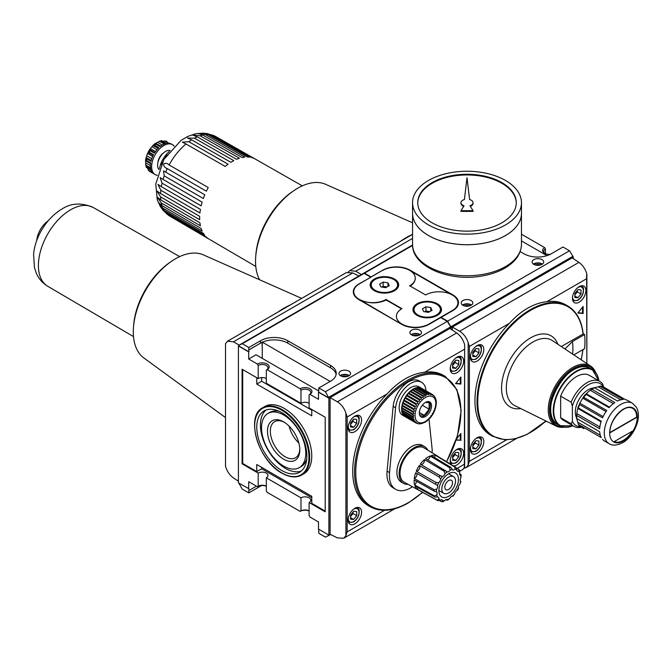 <?xml version="1.0" encoding="UTF-8"?>
<svg xmlns="http://www.w3.org/2000/svg" width="672" height="672" viewBox="0 0 672 672"><rect width="100%" height="100%" fill="white"/><g stroke="black" fill="none" stroke-linecap="round" stroke-linejoin="round"><path stroke-width="1.01" d="M560.641 396.136L571.158 402.2L572.376 406.039L572.376 421.394L571.158 423.814L560.641 417.74L560.641 396.136A25.931 14.969 -60 0 1 589.378 375.379L599.886 381.444A25.931 14.969 -60 0 1 602.692 383.998L603.918 387.828M259.585 279.762A59.632 34.432 -60 0 1 255.73 256.486L255.881 254.503A56.818 32.802 -60 0 1 292.018 191.915L293.656 190.789A59.632 34.432 -60 0 1 325.618 184.313L412.549 222.785M255.73 256.486A59.632 34.432 -60 0 1 293.656 190.789M400.344 241.424A76.264 44.033 -60 0 1 412.549 234.368L349.751 270.64L355.698 271.228L361.41 274.529M348.34 271.958L349.751 270.64M586.606 275.083L586.883 274.084C585.354 268.985 582.708 265.087 578.928 262.374L572.132 257.888L452.34 327.046L459.631 331.254C463.68 333.808 466.519 337.596 468.149 342.628L468.149 465.133L469.392 461.32L506.579 439.849M468.149 465.133L466.007 467.662L464.041 468.283M586.606 275.033L586.858 363.577L586.883 274.084M546.882 301.678C533.61 303.223 521.102 310.439 509.368 323.333A75.197 43.42 -60 0 0 490.526 435.086L492.601 436.279A75.197 43.42 -60 0 1 492.601 349.448A75.197 43.42 -60 0 1 567.806 306.029L565.723 304.836A75.197 43.42 -60 0 0 546.882 301.678L586.858 278.594M469.392 461.32L469.392 346.416L468.149 342.628M583.162 333.682L584.615 334.522A75.197 43.42 -60 0 1 584.615 348.634L573.804 354.875M564.018 427.165A34.616 19.984 -60 0 1 556.088 426.048A34.616 19.984 -60 0 1 555.433 385.728A34.616 19.984 -60 0 1 590.688 366.131A34.616 19.984 -60 0 1 595.619 372.439M623.347 409.265A19.018 10.979 -60 0 1 632.738 408.4A19.018 10.979 -60 0 1 636.678 417.102L609.882 432.566M637.165 417.102L609.781 432.911A19.362 11.18 -60 0 1 623.473 409.198A19.362 11.18 -60 0 1 637.165 417.102L636.678 417.102M613.889 441.832L633.058 430.769A19.362 11.18 -60 0 1 613.889 441.832M613.343 403.603L590.26 390.281L591.914 389.298L614.838 402.528A23.335 13.474 120 0 0 609.042 407.669L586.118 394.43L586.32 393.775L586.118 394.43A23.335 13.474 -60 0 0 583.867 397.236L582.775 398.177A22.126 12.776 120 0 0 579.894 403.175L577.886 407.602M576.794 418.328L576.769 418.538A23.335 13.474 -60 0 1 576.769 415.531L576.391 414.952L576.391 418.051M601.028 421.823L577.853 408.442L578.323 407.946L601.238 421.176A23.335 13.474 120 0 0 599.684 428.761L576.769 415.531L576.794 413.608A22.126 12.776 120 0 1 577.853 408.442L578.323 407.946A23.335 13.474 -60 0 1 579.625 404.586L602.54 417.816A23.335 13.474 120 0 1 606.782 410.474L583.271 397.135L585.614 394.229M577.853 408.442L578.323 407.946M590.26 390.281A22.126 12.776 120 0 0 586.32 393.775L609.496 407.156M593.914 387.71L591.226 389.264L591.914 389.298A23.335 13.474 -60 0 1 594.518 387.794L594.35 387.92M620.735 399.815L598.29 386.862A22.126 12.776 120 0 0 594.577 387.82M598.29 386.862L600.314 386.24A23.335 13.474 -60 0 1 602.574 386.442L599.886 386.123L623.238 399.47A23.335 13.474 120 0 0 617.442 401.024L594.518 387.794M579.415 426.023L579.625 426.191A23.335 13.474 -60 0 1 578.323 424.334L579.415 426.023M576.769 418.538L599.684 431.777A23.335 13.474 120 0 0 601.238 437.564L578.323 424.334L577.853 422.268A22.126 12.776 120 0 1 576.82 418.572M579.625 426.191L583.867 428.635M602.54 439.421A23.335 13.474 120 0 0 604.472 440.983L609.118 443.663A23.335 13.474 -60 0 1 609.118 416.716A23.335 13.474 -60 0 1 632.453 403.242L627.808 400.562A23.335 13.474 120 0 0 625.489 399.672L602.574 386.442M632.192 431.264A19.018 10.979 -60 0 1 614.267 441.613M572.62 354.094A58.136 33.566 120 0 0 572.443 341.544L564.925 348.961M584.615 334.522L572.443 341.544M545.807 420.958A74.684 43.117 -60 0 1 479.203 415.153A74.684 43.117 -60 0 1 521.388 316.63A74.684 43.117 -60 0 1 583.027 334.026L561.322 346.559M573.359 258.695L572.93 256.788M328.877 398.185L318.486 392.188L318.486 399.319L309.926 394.372A6.913 3.99 0 0 0 309.926 388.727A6.913 3.99 0 0 0 300.149 388.727L267.145 369.676L266.322 370.154A5.746 3.318 0 0 0 268.002 367.802A5.746 3.318 0 0 0 264.457 364.745A5.746 3.318 0 0 0 258.191 365.459L258.191 378.554L242.088 369.247L242.088 463.823L258.191 473.122A5.746 3.318 180 0 1 264.457 472.399A5.746 3.318 180 0 1 268.002 475.465A5.746 3.318 180 0 1 266.322 477.809L300.98 497.826A5.746 3.318 180 0 1 307.238 497.104A5.746 3.318 180 0 1 310.783 500.17A5.746 3.318 180 0 1 309.103 502.513L309.103 515.6L309.926 517.037L318.486 521.976L318.486 529.099L328.877 535.105L328.877 398.185L451.114 327.608L451.114 329.263L451.114 327.608L573.359 257.04M452.34 327.046L452.34 330.078M477.095 453.272A9.509 5.494 -60 0 1 472.34 453.743A9.509 5.494 -60 0 1 472.34 442.764A9.509 5.494 -60 0 1 481.849 437.27A9.509 5.494 -60 0 1 483.302 444.889A9.509 5.494 -60 0 1 477.095 453.272M477.095 361.099A9.509 5.494 -60 0 1 472.34 361.57A9.509 5.494 -60 0 1 472.34 350.591A9.509 5.494 -60 0 1 481.849 345.106A9.509 5.494 -60 0 1 483.302 352.724A9.509 5.494 -60 0 1 477.095 361.099M451.055 326.659L572.93 256.301L572.93 257.006L451.055 327.365L447.636 321.157L441.092 317.377L452.827 310.607A19.278 11.13 180 0 0 458.472 302.736A19.278 11.13 180 0 0 452.827 294.865L410.046 270.161A19.278 11.13 180 0 0 382.788 270.161L371.053 276.94L364.51 273.168L361.091 274.764M361.091 274.714L412.566 244.994M542.002 259.61A5.788 3.343 180 0 1 543.698 261.979A5.788 3.343 180 0 1 537.902 265.322A5.788 3.343 180 0 1 532.115 261.979A5.788 3.343 180 0 1 535.693 258.888A5.788 3.343 180 0 1 542.002 259.61M471.106 300.544A5.788 3.343 180 0 1 472.802 302.912A5.788 3.343 180 0 1 467.006 306.256A5.788 3.343 180 0 1 461.219 302.912A5.788 3.343 180 0 1 464.789 299.821A5.788 3.343 180 0 1 471.106 300.544M447.636 321.157L569.503 250.79L562.968 247.019L551.233 253.789A19.278 11.13 180 0 1 523.967 253.789L520.153 251.588M364.51 273.168L412.583 245.414M572.93 256.301L569.503 250.79M576.349 417.262A18.152 10.483 -60 0 1 579.071 399.37A18.152 10.483 -60 0 1 593.2 388.072M572.376 406.039A24.2 13.969 -60 0 1 587.605 385.174A24.2 13.969 -60 0 1 603.464 386.954M580.516 426.703A24.2 13.969 -60 0 1 572.376 421.394M571.158 402.2A25.931 14.969 -60 0 1 599.886 381.444M581.482 427.266A25.931 14.969 -60 0 1 573.955 426.359L563.447 420.294A25.931 14.969 -60 0 1 560.641 417.74M573.955 426.359A25.931 14.969 -60 0 1 571.158 423.814M550.679 409.298A32.071 18.514 -60 0 1 573.476 369.818M562.514 426.846A33.709 19.463 -60 0 1 556.5 386.341A33.709 19.463 -60 0 1 594.586 371.297M579.163 302.173A9.509 5.494 -60 0 1 574.409 302.644A9.509 5.494 -60 0 1 574.409 291.665A9.509 5.494 -60 0 1 583.918 286.171A9.509 5.494 -60 0 1 585.371 293.79A9.509 5.494 -60 0 1 579.163 302.173M580.994 293.975L577.937 297.78L574.879 297.503L574.879 293.429L577.937 289.624L580.994 289.901L580.994 293.975L577.332 291.858L577.332 290.388M577.937 297.78L574.879 296.016M574.879 294.899L577.332 291.858M478.926 352.901L475.868 356.706L472.811 356.429L472.811 352.355L475.868 348.558L478.926 348.827L478.926 352.901L475.255 350.784L475.255 349.314M475.868 356.706L472.811 354.942M472.811 353.825L475.255 350.784M478.926 445.074L475.868 448.879L472.811 448.602L472.811 444.528L475.868 440.731L478.926 441L478.926 445.074L475.255 442.957L475.255 441.487M475.868 448.879L472.811 447.115M472.811 445.998L475.255 442.957M583.136 313.496L583.136 306.44L577.844 313.026L583.136 313.496L582.523 313.144L582.523 307.205M578.063 312.749L582.523 313.144M521.464 240.92L546.966 255.646M458.363 303.937A19.278 11.13 0 0 0 457.892 302.425M441.092 317.377L441.092 317.806M462.529 305.029A5.788 3.343 180 0 1 471.106 304.777A5.788 3.343 180 0 1 471.492 305.029M462.941 305.29A5.183 2.99 180 0 1 470.677 305.029A5.183 2.99 180 0 1 471.08 305.29M469.51 305.928A4.25 2.453 0 0 0 464.503 305.928M533.425 264.096A5.788 3.343 180 0 1 542.002 263.852A5.788 3.343 180 0 1 542.388 264.096M533.837 264.356A5.183 2.99 180 0 1 541.573 264.096A5.183 2.99 180 0 1 541.976 264.356M540.406 264.995A4.25 2.453 0 0 0 535.408 264.995M550.124 254.377A6.913 3.99 180 0 1 544.631 253.226A6.913 3.99 180 0 1 544.631 247.582L545.454 249.01A5.746 3.318 0 0 0 543.774 251.362A5.746 3.318 0 0 0 545.084 253.462M545.454 249.01L545.454 253.638M544.631 247.582L521.464 234.209M451.114 327.608L450.685 327.365L451.114 327.608M417.74 203.045A49.266 28.442 180 0 1 448.434 177.055A49.266 28.442 180 0 1 501.841 183.288A49.266 28.442 180 0 1 516.272 203.045M473.054 202.692A6.048 3.494 0 0 0 469.602 199.542L467.006 177.744L464.411 199.542A6.048 3.494 0 0 0 460.958 202.692A6.048 3.494 0 0 0 464.066 205.75L460.958 210.68L473.054 210.68L469.946 205.75A6.048 3.494 0 0 0 473.054 202.692L473.054 203.398A6.048 3.494 180 0 1 470.316 206.329M460.958 210.68L460.958 211.386L473.054 211.386L473.054 210.68M460.958 202.692L460.958 203.398A6.048 3.494 0 0 0 463.697 206.329M412.549 213.284A54.457 31.441 180 0 0 467.006 244.717A54.457 31.441 180 0 0 521.464 213.284A54.457 31.441 180 0 1 521.464 213.31A54.457 31.441 180 0 1 467.006 244.751A54.457 31.441 180 0 1 412.549 213.31A54.457 31.441 180 0 1 412.549 213.293L412.549 202.692A54.457 31.441 180 0 1 446.166 173.645A54.457 31.441 180 0 1 505.512 180.466A54.457 31.441 180 0 1 521.464 202.692A54.457 31.441 180 0 1 467.006 234.133A54.457 31.441 180 0 1 412.549 202.692M505.504 235.519A54.424 31.416 180 0 1 428.518 235.519M501.841 182.582A49.266 28.442 180 0 1 516.272 202.692A49.266 28.442 180 0 1 467.006 231.143A49.266 28.442 180 0 1 417.74 202.692A49.266 28.442 180 0 1 448.157 176.417A49.266 28.442 180 0 1 501.841 182.582M160.6 196.921L156.929 190.915L160.6 193.578A45.956 26.527 -60 0 1 160.843 190.252L157.945 184.397L161.339 186.665A45.956 26.527 -60 0 1 162.061 183.154L160.121 177.61L163.052 179.441A45.956 26.527 -60 0 1 164.22 175.862L163.506 170.848L165.673 172.133A45.956 26.527 -60 0 1 167.261 168.588C164.783 167.773 163.59 166.236 163.682 163.976C165.346 162.834 167.16 163.162 169.126 164.951A45.956 26.527 -60 0 1 185.993 143.959L182.339 142.153L188.849 141.733A45.956 26.527 -60 0 1 191.612 139.86L187.471 138.012L194.51 138.188A45.956 26.527 -60 0 1 197.274 136.87L192.738 135.089L200.122 135.803A45.956 26.527 -60 0 1 202.801 135.089L197.946 133.459L205.523 134.66A45.956 26.527 -60 0 1 208.034 134.56L203.381 133.106L195.367 133.846L188.026 136.332L181.07 140.33L163.892 159.474L155.744 184.094L157.29 199.928L160.633 207.144L164.22 210.454A45.956 26.527 -60 0 1 163.052 208.228L158.214 202.264L162.061 205.657A45.956 26.527 -60 0 1 161.339 202.978L157.03 196.938L160.843 199.97A45.956 26.527 -60 0 1 160.6 196.921L199.676 219.702A46.217 26.687 120 0 1 199.676 216.342L160.6 193.578M204.431 133.232L210.546 134.786A45.956 26.527 -60 0 1 212.814 135.316L206.556 133.417M212.377 135.072L215.032 136.181A45.956 26.527 -60 0 1 215.956 136.668L302.316 185.858M168.462 215.284L170.008 216.258A45.956 26.527 -60 0 1 169.126 215.704L166.832 213.956M162.49 209.748L167.261 214.217A45.956 26.527 -60 0 1 165.673 212.512L161.272 207.992M152.057 172.124L148.151 169.865L149.713 171.444A17.287 9.979 -60 0 1 149.276 171.167L153.552 173.636A17.287 9.979 120 0 1 151.007 170.008L146.126 166.992M150.511 167.773L145.572 164.926L146.395 166.32L150.679 168.79A17.287 9.979 120 0 1 150.679 162.893L146.395 160.423L145.572 160.247L145.656 160.793A15.557 8.98 120 0 0 145.656 162.809L146.16 167.118M150.637 163.17L145.723 160.339M150.57 163.632L145.656 160.793M151.217 160.482L146.126 157.542L146.723 158.836A17.287 9.979 -60 0 0 146.395 160.423L145.572 160.247M152.695 156.458L147.563 153.502L148.151 152.326L149.276 152.258L153.552 154.728A17.287 9.979 120 0 0 151.007 161.305L146.723 158.836M154.778 152.662L149.663 149.478L147.949 152.443L153.266 155.282M149.663 149.705L150.167 150.713L154.442 153.182A17.287 9.979 120 0 1 158.861 147.689L154.585 145.219L153.166 145.345L151.897 146.731A15.557 8.98 120 0 0 150.385 148.613L149.663 149.705M155.089 143.548L152.804 145.58L158.256 148.285M156.996 149.671L151.897 146.731M155.232 143.514L155.803 144.144L155.232 143.514L155.753 143.312A15.557 8.98 120 0 1 157.5 142.304L161.482 140.591M164.22 144.026L159.281 141.179L160.902 141.196L165.186 143.665A17.287 9.979 120 0 0 160.079 146.614L155.803 144.144A17.287 9.979 -60 0 0 154.585 145.219M160.297 146.437L155.383 143.598M162.254 145.051L157.5 142.304M161.347 140.624L166.396 143.338A17.287 9.979 120 0 1 170.822 143.732L172.494 144.673A17.287 9.979 -60 0 1 174.166 146.118M162.868 141.406L164.85 140.935L168.756 143.186M167 141.498A17.287 9.979 -60 0 0 166.538 141.263L164.85 140.935M161.339 202.978L200.424 225.792A46.217 26.687 120 0 1 199.92 222.776L160.843 199.97M163.052 208.228L202.138 231.067A46.217 26.687 120 0 1 201.146 228.488L162.061 205.657M165.673 212.512L204.775 235.385A46.217 26.687 120 0 1 203.322 233.31L164.22 210.454M169.126 215.704L208.244 238.594A46.217 26.687 120 0 1 206.38 237.098L167.261 214.217M212.814 135.316L252.193 157.744A46.217 26.687 120 0 1 254.419 158.617L215.032 136.181M208.034 134.56L247.388 156.988A46.217 26.687 120 0 1 249.9 157.214L210.546 134.786M202.801 135.089L242.122 157.517A46.217 26.687 120 0 1 244.852 157.088L205.523 134.66M197.274 136.87L236.561 159.314A46.217 26.687 120 0 1 239.425 158.239L200.122 135.803M191.612 139.86L230.866 162.313A46.217 26.687 120 0 1 233.772 160.642L194.51 138.188M185.993 143.959L225.221 166.438A46.217 26.687 120 0 1 228.085 164.203L188.849 141.733M167.261 168.588L206.38 191.209A46.217 26.687 120 0 1 208.244 187.555L169.126 164.951M164.22 175.862L203.322 198.526A46.217 26.687 120 0 1 204.775 194.779L165.673 172.133M162.061 183.154L201.146 205.859A46.217 26.687 120 0 1 202.138 202.129L163.052 179.441M160.843 190.252L199.92 212.99A46.217 26.687 120 0 1 200.424 209.395L161.339 186.665M147.563 153.502A15.557 8.98 120 0 0 146.689 155.753L145.53 160.104M148.151 169.865L147.563 167.908M157.298 175.342A17.287 9.979 -60 0 1 155.207 174.619A17.287 9.979 -60 0 1 155.207 154.652A17.287 9.979 -60 0 1 172.494 144.673M157.928 162.515A8.408 4.855 -60 0 1 163.372 153.082M159.079 169.68A11.239 6.485 -60 0 1 159.944 157.391A11.239 6.485 -60 0 1 170.159 150.494M159.541 168.479A18.094 10.441 -60 0 1 169.344 151.494M161.154 164.724L162.506 161.994M165.211 157.307L166.9 154.77M150.41 165.556L145.656 162.809M151.788 158.693L146.689 155.753M155.518 151.57L150.385 148.613M160.658 146.152L155.753 143.312M435.775 398.941L436.204 400.915M419.588 414.876L424.225 415.296L429.114 409.206L429.114 402.688L425.536 402.368M420.554 416.539A8.644 4.99 120 0 0 428.543 411.264A8.644 4.99 120 0 0 429.114 401.713M419.336 413.011A8.644 4.99 120 0 0 421.126 416.968A8.644 4.99 120 0 0 429.769 411.97A8.644 4.99 120 0 0 429.769 401.99A8.644 4.99 120 0 0 423.108 404.309A8.644 4.99 120 0 0 419.336 413.011M318.671 390.944L256.024 354.782L248.69 359.016L248.69 351.893L238.417 345.962L238.417 482.874L248.875 488.704L248.875 490.535L256.452 486.158M420.58 464.411A3.284 1.898 120 0 0 423.385 463.218A3.284 1.898 120 0 0 424.46 459.564A19.48 11.248 120 0 0 420.269 464.142L440.723 476.045M460.572 481.253A3.284 1.898 -60 0 1 460.883 477.742A17.262 9.971 120 0 0 460.648 475.348A3.284 1.898 -60 0 1 460.286 475.213A3.284 1.898 -60 0 1 459.749 472.676A17.262 9.971 120 0 0 458.648 471.114A3.284 1.898 -60 0 1 457.388 471.089A3.284 1.898 -60 0 1 456.708 469.745A17.262 9.971 120 0 0 454.927 469.274A3.284 1.898 -60 0 1 452.701 469.862A3.284 1.898 -60 0 1 452.273 469.442A17.262 9.971 120 0 0 450.122 470.156A3.284 1.898 -60 0 1 447.216 471.836A17.262 9.971 120 0 0 445.066 473.609A3.284 1.898 -60 0 1 442.411 476.498A17.262 9.971 120 0 0 440.63 479.018A3.284 1.898 -60 0 1 438.69 482.639A17.262 9.971 120 0 0 437.59 485.47A3.284 1.898 -60 0 1 436.691 489.174A17.262 9.971 120 0 0 436.464 491.837L436.456 491.828A3.284 1.898 -60 0 1 436.766 494.995A17.262 9.971 120 0 0 437.447 497.02A3.284 1.898 -60 0 1 438.245 497.162A3.284 1.898 -60 0 1 438.9 499.086A17.262 9.971 120 0 0 440.37 500.128A3.284 1.898 -60 0 1 442.126 499.892A3.284 1.898 -60 0 1 442.722 500.741A17.262 9.971 120 0 0 444.73 500.615A3.284 1.898 -60 0 1 447.418 499.565A3.284 1.898 -60 0 1 447.569 499.666A17.262 9.971 120 0 0 449.77 498.397A3.284 1.898 -60 0 1 452.609 496.062A17.262 9.971 120 0 0 454.625 493.87A3.284 1.898 -60 0 1 456.968 490.543A17.262 9.971 120 0 0 458.447 487.805A3.284 1.898 -60 0 1 459.892 484.058A17.262 9.971 120 0 0 460.572 481.253L460.412 480.976M461.227 474.928L460.883 477.742M427.51 459.774A3.284 1.898 120 0 0 430.189 455.986A19.48 11.248 120 0 0 425.594 458.64L447.014 471.736M430.189 455.986L449.686 467.72L450.122 470.156M452.273 469.442L450.828 467.342L431.315 455.608A19.48 11.248 120 0 1 435.515 455.347L454.885 467.09L454.927 469.274M456.708 469.745L455.834 467.334L436.447 455.591A19.48 11.248 120 0 1 437.749 456.196L424.116 447.922A19.832 11.449 120 0 0 414.078 448.829A19.832 11.449 120 0 0 401.092 466.418A19.832 11.449 120 0 0 404.292 482.261L418.27 489.938A19.48 11.248 120 0 1 418.051 489.812L437.892 500.699L440.37 500.128M438.892 457.069A19.48 11.248 120 0 0 437.749 456.196M456.38 467.964L458.8 469.426L458.648 471.114M459.606 473.651L460.757 474.34L460.648 475.348L460.757 474.34M446.888 500.136L447.569 499.666L446.888 500.136L445.973 499.624M443.209 501.698L441.479 501.64L439.564 500.59M438.9 499.086L437.111 500.153L417.278 489.266A3.284 1.898 120 0 0 418.001 487.67M437.447 497.02L434.893 496.994L414.977 485.999A19.48 11.248 120 0 0 417.278 489.266M436.766 494.995L434.532 495.919L414.624 484.932A3.284 1.898 120 0 0 416.346 481.169M436.464 491.837L434.062 491.089L414.137 479.934A19.48 11.248 120 0 0 414.624 484.932M436.691 489.174L434.188 489.678L414.263 478.54A3.284 1.898 120 0 0 416.514 476.171A3.284 1.898 120 0 0 416.707 473.256M437.59 485.47L415.682 472.676A19.48 11.248 120 0 0 414.263 478.54M438.69 482.639L436.145 482.513L416.262 471.19A3.284 1.898 120 0 0 419.261 469.006A3.284 1.898 120 0 0 419.328 465.469A19.48 11.248 120 0 0 416.262 471.19M419.328 465.469L439.11 476.986L440.63 479.018M424.46 459.564L444.108 471.223L445.066 473.609M436.22 400.89L436.346 402.889C435.59 411.247 431.869 417.69 425.183 422.209L421.31 423.688M435.758 403.62C436.447 404.989 436.363 405.577 435.515 405.392M435.364 406.14C435.985 407.459 435.817 408.064 434.868 407.98M433.566 411.348C434.104 412.49 433.801 413.087 432.642 413.146M432.222 413.876C432.751 414.901 432.382 415.464 431.122 415.573M430.643 416.245C431.172 417.152 430.76 417.665 429.4 417.791M426.938 420.244C427.535 420.882 427.064 421.252 425.527 421.344M419.084 423.78L419.63 423.805M419.051 423.763L417.808 423.654M416.917 423.31L417.925 423.713M417.32 423.545L416.228 423.108A16.422 9.484 -60 0 1 416.01 422.999A16.422 9.484 -60 0 1 415.808 422.873L416.422 422.562M421.058 388.198A1.294 0.748 120 0 0 421.218 388.08L432.222 394.43A16.422 9.484 -60 0 1 432.432 394.548L418.992 386.786A16.422 9.484 -60 0 0 402.562 396.27A16.422 9.484 -60 0 0 402.562 415.229L416.228 423.108M414.884 422.134L403.88 415.783A16.422 9.484 120 0 0 404.804 416.514L415.808 422.873C416.9 422.848 416.59 422.604 414.884 422.134A16.422 9.484 -60 0 1 414.54 421.772L415.178 421.235M413.087 419L402.083 412.65A16.422 9.484 120 0 0 402.578 413.927L413.574 420.277L414.212 419.496L413.087 419A16.422 9.484 -60 0 1 412.936 418.429L413.549 417.379L412.684 416.942A16.422 9.484 -60 0 1 412.633 416.296C414.12 416.186 414.12 415.632 412.633 414.641A16.422 9.484 -60 0 1 412.684 413.927C414.246 413.851 414.33 413.263 412.936 412.154A16.422 9.484 -60 0 1 413.087 411.398C414.716 411.39 414.876 410.777 413.574 409.567A16.422 9.484 -60 0 1 413.826 408.803C415.498 408.862 415.741 408.248 414.54 406.955A16.422 9.484 -60 0 1 414.884 406.199C416.59 406.358 416.9 405.754 415.808 404.393A16.422 9.484 -60 0 1 416.228 403.67C417.942 403.939 418.312 403.376 417.32 401.974A16.422 9.484 -60 0 1 417.808 401.302C419.521 401.696 419.941 401.176 419.051 399.756A16.422 9.484 -60 0 1 419.588 399.16C421.277 399.68 421.73 399.235 420.932 397.816A16.422 9.484 -60 0 1 421.504 397.303C423.158 397.967 423.629 397.597 422.915 396.203A16.422 9.484 -60 0 1 423.511 395.8L424.007 396.102M402.578 413.927A1.294 0.748 120 0 0 402.662 412.986M412.684 416.942L401.68 410.592A16.422 9.484 120 0 0 401.932 412.079L412.936 418.429M401.932 412.079A1.294 0.748 120 0 0 402.049 410.802M413.146 414.926L401.629 408.282A16.422 9.484 120 0 0 401.629 409.937L412.633 416.296M401.629 409.937A1.294 0.748 120 0 0 401.772 408.366M402.083 405.048A1.294 0.748 120 0 0 402.578 403.217A16.422 9.484 120 0 0 402.083 405.048L413.087 411.398M402.578 403.217L413.574 409.567M402.822 402.444A1.294 0.748 120 0 0 403.544 400.604A16.422 9.484 120 0 0 402.822 402.444L413.826 408.803M403.544 400.604L414.54 406.955M403.88 399.84A1.294 0.748 120 0 0 404.804 398.042A16.422 9.484 120 0 0 403.88 399.84L414.884 406.199M404.804 398.042L415.808 404.393M406.804 394.951A1.294 0.748 120 0 0 408.047 393.406A16.422 9.484 120 0 0 406.804 394.951L417.808 401.302M408.047 393.406L419.051 399.756M408.584 392.801A1.294 0.748 120 0 0 409.928 391.465A16.422 9.484 120 0 0 408.584 392.801L419.588 399.16M409.928 391.465L420.932 397.816M410.508 390.953A1.294 0.748 120 0 0 411.911 389.852A16.422 9.484 120 0 0 410.508 390.953L421.504 397.303M411.911 389.852L422.915 396.203M414.893 388.55A1.294 0.748 120 0 0 415.943 387.811A16.422 9.484 120 0 0 414.532 388.34L426.342 395.22L426.938 394.17A16.422 9.484 -60 0 1 427.518 394.01L428.509 394.741L428.862 393.8A16.422 9.484 -60 0 1 429.4 393.784C430.752 394.934 431.164 394.968 430.643 393.893A16.422 9.484 -60 0 1 431.122 394.002C432.382 395.245 432.743 395.388 432.222 394.43L432.264 395.128M415.943 387.811L426.938 394.17M417.085 387.996A1.294 0.748 120 0 0 417.858 387.45A16.422 9.484 120 0 0 416.514 387.66L427.518 394.01M417.858 387.45L428.862 393.8M419.168 387.87A1.294 0.748 120 0 0 419.639 387.542A16.422 9.484 120 0 0 418.396 387.433L429.4 393.784M419.639 387.542L430.643 393.893L430.492 394.708M433.154 395.178L432.432 394.548A16.422 9.484 -60 0 1 432.642 394.674M433.759 395.993L433.566 395.413M433.902 395.774L434.616 396.799M328.818 397.236L450.685 326.869L450.685 327.575L328.818 397.942L325.391 391.726L318.856 387.954L330.59 381.175A19.278 11.13 180 0 0 336.235 373.313A19.278 11.13 180 0 0 330.59 365.442L287.801 340.738A19.278 11.13 180 0 0 260.543 340.738L248.808 347.516L242.273 343.736L238.846 345.29L238.846 345.996L248.875 351.784L248.875 349.952L261.895 342.292A19.278 11.13 0 0 1 262.256 342.124L330.162 381.427M262.13 342.174L262.13 346.315L262.382 342.292M262.256 358.378L262.256 346.282M336.118 374.506A19.278 11.13 0 0 0 330.59 367.836L287.801 343.14A19.278 11.13 0 0 0 262.256 342.266M318.856 390.138L318.486 392.188M318.856 387.954L318.671 390.247M261.895 342.426A19.278 11.13 0 0 0 260.543 343.14L248.808 349.91L248.808 347.516M353.749 291.824A19.278 11.13 0 0 0 353.413 293M450.685 326.869L447.266 321.367L440.723 317.587L428.988 324.366A19.278 11.13 180 0 1 401.73 324.366L358.949 299.662A19.278 11.13 180 0 1 353.304 291.799A19.278 11.13 180 0 1 358.949 283.928L358.949 284.155M370.684 277.368L358.949 283.928M248.875 490.535L248.808 492.895L260.543 486.125A19.278 11.13 0 0 1 261.652 485.537M330.624 534.517L325.391 537.113L318.856 533.341L318.671 529.208M456.246 439.816L460.286 440.177L460.286 434.238M456.145 440.11L460.286 440.177M460.891 440.53L460.891 433.474L456.54 438.892M455.826 383.317L460.286 383.72L460.286 377.773M460.891 377.017L455.599 383.603L460.891 384.073L460.891 377.017M460.891 384.073L460.286 383.72M452.642 457.64L455.087 454.6L455.087 453.13M458.758 456.716L455.7 460.522L452.642 460.244L452.642 456.17L455.7 452.374L458.758 452.642L458.758 456.716L455.087 454.6M455.7 460.522L452.642 458.758M350.574 516.575L353.018 513.534L353.018 512.064M356.689 515.651L353.632 519.448L350.574 519.179L350.574 515.105L353.632 511.3L356.689 511.577L356.689 515.651L353.018 513.534M353.632 519.448L350.574 517.684M350.574 424.402L353.018 421.361L353.018 419.891M356.689 423.478L353.632 427.283L350.574 427.006L350.574 422.932L353.632 419.126L356.689 419.404L356.689 423.478L353.018 421.361M353.632 427.283L350.574 425.519M452.642 365.476L455.087 362.435L455.087 360.965M458.758 364.552L455.7 368.348L452.642 368.08L452.642 364.006L455.7 360.2L458.758 360.478L458.758 364.552L455.087 362.435M455.7 368.348L452.642 366.584M354.85 523.849A9.509 5.494 -60 0 1 350.095 524.32A9.509 5.494 -60 0 1 350.095 513.341A9.509 5.494 -60 0 1 359.604 507.847A9.509 5.494 -60 0 1 361.066 515.466A9.509 5.494 -60 0 1 354.85 523.849M354.85 431.676A9.509 5.494 -60 0 1 350.095 432.146A9.509 5.494 -60 0 1 350.095 421.168A9.509 5.494 -60 0 1 359.604 415.674A9.509 5.494 -60 0 1 361.066 423.293A9.509 5.494 -60 0 1 354.85 431.676M451.198 464.528A9.509 5.494 -60 0 1 452.752 453.466A9.509 5.494 -60 0 1 461.672 448.921A9.509 5.494 -60 0 1 463.134 456.54A9.509 5.494 -60 0 1 456.926 464.915A9.509 5.494 -60 0 1 453.256 465.78M456.926 372.742A9.509 5.494 -60 0 1 452.172 373.212A9.509 5.494 -60 0 1 452.172 362.233A9.509 5.494 -60 0 1 461.672 356.748A9.509 5.494 -60 0 1 463.134 364.367A9.509 5.494 -60 0 1 456.926 372.742M370.684 277.15L364.14 273.378L360.721 274.932L238.846 345.29M325.391 391.726L447.266 321.367M238.846 483.126L242.273 489.124L248.808 492.895M242.273 343.736L364.14 273.378M419.765 330.187A5.788 3.343 180 0 1 421.462 332.556A5.788 3.343 180 0 1 415.666 335.899A5.788 3.343 180 0 1 409.878 332.556A5.788 3.343 180 0 1 413.448 329.465A5.788 3.343 180 0 1 419.765 330.187M348.86 371.12A5.788 3.343 180 0 1 350.557 373.489A5.788 3.343 180 0 1 344.77 376.832A5.788 3.343 180 0 1 338.974 373.489A5.788 3.343 180 0 1 342.552 370.398A5.788 3.343 180 0 1 348.86 371.12M309.103 502.513L325.206 511.812L325.206 417.245L309.103 407.946L309.103 394.85A5.746 3.318 0 0 0 310.783 392.507A5.746 3.318 0 0 0 307.238 389.441A5.746 3.318 0 0 0 300.98 390.163L300.98 403.25L266.322 383.242L266.322 370.154L267.145 369.676A6.913 3.99 0 0 0 267.145 364.031A6.913 3.99 0 0 0 257.368 364.031L258.191 365.459M309.926 394.372L309.103 394.85L309.926 394.372M238.417 345.962L238.846 345.71M328.877 535.105L330.229 534.324M459.942 471.164L462.638 469.602L464.638 467.158L464.638 344.652C463.117 339.562 460.471 335.656 456.691 332.951L449.896 328.457L330.103 397.622L330.103 534.257L337.386 537.894L343.77 538.238L345.912 535.702L347.155 531.896L384.535 510.308M464.638 344.652L464.369 466.906M424.645 372.246C411.373 373.792 398.866 381.016 387.131 393.91A75.197 43.42 -60 0 0 368.29 505.655L370.121 506.713A75.197 43.42 -60 0 1 370.121 419.882A75.197 43.42 -60 0 1 445.318 376.463L443.486 375.404A75.197 43.42 -60 0 0 424.645 372.246L464.621 349.171M330.103 397.622L337.386 401.831C341.435 404.376 344.282 408.173 345.912 413.196L345.912 535.702M347.155 531.896L347.155 416.984L345.912 413.196M358.89 275.982L352.758 272.924L346.382 272.58L227.506 341.216L225.506 343.661L225.506 466.217C227.027 471.307 229.681 475.205 233.453 477.918L238.417 481.194M227.506 341.216L233.453 341.804L239.173 345.106M458.447 487.805L457.834 488.183M460.933 481.48L459.892 484.058M454.625 493.87L453.054 496.138M457.052 489.636L456.968 490.543M449.77 498.397L447.653 500.245M444.73 500.615L442.546 501.572M441.479 501.64L442.722 500.741M439.11 476.986A18.992 10.97 120 0 1 440.059 475.65L442.411 476.498M434.12 457.296A3.284 1.898 120 0 0 435.515 455.347M459.766 470.635L458.8 469.426M459.388 470.257L459.749 472.676M413.826 420.748L402.822 414.397A16.422 9.484 120 0 0 403.544 415.414L414.54 421.772C415.741 421.688 415.506 421.352 413.826 420.748A16.422 9.484 -60 0 1 413.574 420.277M401.68 407.576A1.294 0.748 120 0 0 401.932 405.804A16.422 9.484 120 0 0 401.68 407.576L412.684 413.927M401.932 405.804L412.936 412.154M405.224 397.32A1.294 0.748 120 0 0 406.316 395.623A16.422 9.484 120 0 0 405.224 397.32L416.228 403.67M406.316 395.623L417.32 401.974M412.65 389.533A1.294 0.748 120 0 0 413.935 388.626A16.422 9.484 120 0 0 412.507 389.449L423.511 395.8C425.107 396.598 425.586 396.32 424.939 394.976A16.422 9.484 -60 0 1 425.527 394.691M413.935 388.626L424.939 394.976M421.218 388.08A16.422 9.484 120 0 0 420.126 387.652L431.122 394.002M428.862 418.387C429.416 419.16 428.963 419.614 427.518 419.731M434.616 408.744C435.196 409.979 434.952 410.592 433.902 410.592M434.868 397.27L435.364 398.546M420.932 423.536L419.588 423.746M422.285 405.266L429.114 409.206M419.353 412.482L424.225 415.296M403.544 415.414A1.294 0.748 120 0 0 403.595 414.842M328.818 397.942L318.671 392.078M328.818 535.559L328.818 535.063M347.273 376.505A4.25 2.453 0 0 0 342.266 376.505M340.696 375.866A5.183 2.99 180 0 1 348.432 375.606A5.183 2.99 180 0 1 348.835 375.866M418.169 335.572A4.25 2.453 0 0 0 413.162 335.572M411.6 334.933A5.183 2.99 180 0 1 419.336 334.673A5.183 2.99 180 0 1 419.74 334.933M300.149 388.727L300.98 390.163M266.322 486.284A6.913 3.99 0 0 0 257.368 486.688L248.69 481.681L248.69 488.804M258.191 473.122L258.191 486.209L257.368 486.688M258.191 486.209A5.746 3.318 180 0 1 266.322 486.209M266.322 477.809L266.322 490.904L267.145 492.332L300.149 511.392A6.913 3.99 0 0 1 309.103 510.98M300.98 497.826L300.98 510.913L300.149 511.392M300.98 510.913A5.746 3.318 180 0 1 309.103 510.913M261.643 467.351L261.643 468.762L256.754 471.584L256.754 464.528L311.766 496.289L311.766 503.345L325.206 511.106M311.766 409.475L311.766 415.834L256.754 384.073L256.754 377.723M261.643 377.597L261.643 381.251L311.766 410.18M261.643 381.251L256.754 384.073M257.368 364.031L248.69 359.016M300.98 403.25A5.746 3.318 180 0 1 309.103 403.25M258.191 378.554A5.746 3.318 180 0 1 266.322 378.554M411.188 334.673A5.788 3.343 180 0 1 419.765 334.421A5.788 3.343 180 0 1 420.151 334.673M340.284 375.606A5.788 3.343 180 0 1 348.86 375.354A5.788 3.343 180 0 1 349.247 375.606M261.643 468.762L311.766 497.7M242.701 369.6L242.701 463.47L256.754 471.584M242.701 463.47L242.088 463.823M282.181 473.138A38.9 22.453 -120 0 0 301.627 475.062L303.71 473.861A38.9 22.453 -120 0 0 303.71 428.954A38.9 22.453 -120 0 0 264.81 406.493L262.735 407.694C244.944 416.044 258.443 461 281.921 473.164C289.498 477.431 296.066 478.061 301.627 475.062A38.9 22.453 -120 0 0 301.627 430.147A38.9 22.453 -120 0 0 262.735 407.694M281.812 470.526A35.44 20.462 -120 0 0 299.536 472.282A35.44 20.462 -120 0 0 299.536 431.357A35.44 20.462 -120 0 0 264.096 410.903A35.44 20.462 -120 0 0 258.661 439.295A35.44 20.462 -120 0 0 281.812 470.526M289.128 426.132A20.849 12.037 -120 0 0 298.855 442.991M284.374 422.31A20.849 12.037 -120 0 0 274.646 421.655A20.849 12.037 -120 0 0 271.454 438.362A20.849 12.037 -120 0 0 285.071 456.733A20.849 12.037 -120 0 0 295.495 457.766A20.849 12.037 -120 0 0 299.796 449.014M283.651 459.194A22.856 13.196 -120 0 0 299.813 449.862A22.856 13.196 -120 0 0 283.651 421.873A22.856 13.196 -120 0 0 267.49 431.197A22.856 13.196 -120 0 0 283.651 459.194M283.651 466.082A31.29 18.068 -120 0 0 299.292 467.628A31.29 18.068 -120 0 0 299.292 431.5A31.29 18.068 -120 0 0 268.002 413.431A31.29 18.068 -120 0 0 263.206 438.505A31.29 18.068 -120 0 0 283.651 466.082M299.292 467.628L301.123 466.57A31.29 18.068 -120 0 0 306.76 458.766M279.409 411.398A31.29 18.068 -120 0 0 269.833 412.373L268.002 413.431M266.028 410.004A35.44 20.462 -120 0 0 262.861 438.858A35.44 20.462 -120 0 0 285.482 468.409A35.44 20.462 -120 0 0 301.274 471.055M278.107 312.001A76.264 44.033 -60 0 1 290.413 304.895M225.506 417.581L143.858 357.974A59.632 34.432 -60 0 1 133.484 327.054A59.632 34.432 -60 0 1 171.41 261.366A59.632 34.432 -60 0 1 203.372 254.881L301.678 298.393M133.484 327.054L133.644 325.08A56.818 32.802 -60 0 1 169.781 262.492L171.41 261.366M426.023 390.844L425.956 390.239A21.613 12.474 120 0 0 421.579 382.292A21.613 12.474 120 0 0 405.745 387.257A21.613 12.474 120 0 0 395.598 407.77L393.154 406.358L387.08 471.164A30.257 17.464 -60 0 0 393.204 487.906L395.648 489.317A30.257 17.464 120 0 0 412.474 486.755M393.154 406.358A21.613 12.474 -60 0 1 403.301 385.846A21.613 12.474 -60 0 1 419.135 380.881L421.579 382.292M448.669 473.701A13.826 7.988 120 0 0 439.639 485.89A13.826 7.988 120 0 0 441.756 496.969A13.826 7.988 120 0 0 455.582 488.989A13.826 7.988 120 0 0 455.582 473.021A13.826 7.988 120 0 0 448.669 473.701M448.669 477.086A9.677 5.586 120 0 0 442.344 485.621A9.677 5.586 120 0 0 443.831 493.374A9.677 5.586 120 0 0 453.508 487.788A9.677 5.586 120 0 0 453.508 476.608A9.677 5.586 120 0 0 448.669 477.086M448.669 480.547A5.443 3.142 120 0 0 445.116 485.344A5.443 3.142 120 0 0 445.948 489.712A5.443 3.142 120 0 0 451.391 486.562A5.443 3.142 120 0 0 451.391 480.278A5.443 3.142 120 0 0 448.669 480.547M427.787 450.148A21.176 12.23 120 0 0 424.662 446.678A21.176 12.23 120 0 0 414.078 447.728A21.176 12.23 120 0 0 400.243 466.393A21.176 12.23 120 0 0 403.486 483.361A21.176 12.23 120 0 0 408.055 484.327M424.662 446.678L422.47 445.41A21.176 12.23 120 0 0 411.877 446.46A21.176 12.23 120 0 0 398.042 465.125A21.176 12.23 120 0 0 401.285 482.093L403.486 483.361M403.351 454.465A19.018 10.979 120 0 0 399.571 461.009M395.598 407.77L389.525 472.576A30.257 17.464 120 0 0 395.648 489.317M432.104 452.768A30.257 17.464 120 0 0 432.029 448.039L429.005 419.219M36.708 240.677A18.094 10.441 -60 0 1 48.216 220.744M353.766 294.218A19.018 10.979 0 0 1 353.749 293.807L353.749 291.69A19.018 10.979 180 0 0 359.318 299.46L359.377 299.485A18.841 10.878 0 0 0 386.022 299.485L401.915 308.666A18.841 10.878 0 0 0 396.396 316.352A18.841 10.878 0 0 0 401.915 324.047C398.32 321.905 396.48 319.41 396.396 316.554L396.396 316.453M417.9 314.958A13.171 7.602 180 0 1 414.044 309.582A13.171 7.602 180 0 1 427.216 301.972A13.171 7.602 180 0 1 440.395 309.582A13.171 7.602 180 0 1 432.256 316.604A13.171 7.602 180 0 1 417.9 314.958M428.509 312.362L432.037 310.33L430.744 307.541L425.93 306.793L422.394 308.834L423.688 311.615L428.509 312.362M375.119 290.254A13.171 7.602 180 0 1 371.263 284.878A13.171 7.602 180 0 1 384.434 277.276A13.171 7.602 180 0 1 397.606 284.878A13.171 7.602 180 0 1 389.474 291.908A13.171 7.602 180 0 1 375.119 290.254M385.728 287.666L389.256 285.625L387.962 282.845L383.141 282.097L379.613 284.13L380.906 286.919L385.728 287.666M417.136 315.403A14.263 8.232 180 0 1 412.952 309.582A14.263 8.232 180 0 1 427.216 301.35A14.263 8.232 180 0 1 441.479 309.582A14.263 8.232 180 0 1 432.676 317.184A14.263 8.232 180 0 1 417.136 315.403M374.346 290.699A14.263 8.232 180 0 1 370.171 284.878A14.263 8.232 180 0 1 384.434 276.646A14.263 8.232 180 0 1 398.698 284.878A14.263 8.232 180 0 1 389.894 292.488A14.263 8.232 180 0 1 374.346 290.699M382.788 270.161L359.318 283.928A19.018 10.979 180 0 0 353.749 291.69M386.266 299.351L386.022 300.157C377.143 303.954 368.256 303.727 359.377 299.485L401.974 324.5M452.281 294.974A18.841 10.878 0 0 0 425.628 294.974L409.735 285.793A18.841 10.878 0 0 0 415.254 278.107A18.841 10.878 0 0 0 409.735 270.413L452.332 295A19.018 10.979 180 0 1 457.901 302.77A19.018 10.979 180 0 1 452.332 310.531L428.862 324.08A19.018 10.979 180 0 1 401.974 324.08M382.788 270.379A19.018 10.979 180 0 1 409.685 270.379L409.735 270.413M386.266 300.031L401.57 308.868M370.18 285.163A14.263 8.232 180 0 1 384.434 277.208A14.263 8.232 180 0 1 398.689 285.163M397.597 285.163A13.171 7.602 180 0 1 397.606 285.44A13.171 7.602 180 0 1 389.474 292.471A13.171 7.602 180 0 1 375.119 290.825A13.171 7.602 180 0 1 371.263 285.44A13.171 7.602 180 0 1 371.272 285.163M429.786 311.632L425.93 311.035L424.654 311.766M425.93 306.793L425.93 311.035M430.744 307.541L430.744 311.069M386.996 286.927L383.141 286.331L381.872 287.07M383.141 282.097L383.141 286.331M387.962 282.845L387.962 286.373M457.876 305.491A19.018 10.979 0 0 0 457.901 304.886L457.901 302.77M415.254 278.2L415.254 278.3C415.187 281.316 413.448 283.97 410.054 286.264M440.378 309.859A13.171 7.602 180 0 1 440.395 310.145A13.171 7.602 180 0 1 432.256 317.167A13.171 7.602 180 0 1 417.9 315.521A13.171 7.602 180 0 1 414.044 310.145A13.171 7.602 180 0 1 414.053 309.859M412.961 309.859A14.263 8.232 180 0 1 427.216 301.913A14.263 8.232 180 0 1 441.47 309.859M355.698 271.228L412.549 238.4M459.631 331.254L578.928 262.374M469.392 346.416L509.368 323.333M556.088 426.048L514.811 405.628A37.573 21.697 -60 0 1 514.105 361.864A37.573 21.697 -60 0 1 552.359 340.595L590.688 366.131M520.741 408.559A41.026 23.688 -60 0 1 510.056 359.528A41.026 23.688 -60 0 1 557.869 344.257M600.289 435.229L577.853 422.268M599.878 426.938L576.794 413.608M603.112 416.59L579.894 403.175M606.001 411.583L582.775 398.177M582.868 349.642A74.684 43.117 -60 0 1 581.137 359.764M623.473 440.958A19.538 11.281 -60 0 1 611.512 423.94A19.538 11.281 -60 0 1 635.435 410.122A19.538 11.281 -60 0 1 623.473 440.958M572.88 425.737A32.071 18.514 -60 0 1 553.77 409.542A32.071 18.514 -60 0 1 575.232 372.372A32.071 18.514 -60 0 1 598.811 380.822M572.922 425.762A32.416 18.715 -60 0 1 559.961 425.762A32.416 18.715 -60 0 1 559.961 388.34A32.416 18.715 -60 0 1 592.376 369.625A32.416 18.715 -60 0 1 598.853 380.848M573.014 425.813L559.961 425.762L557.39 424.284A32.416 18.715 -60 0 1 557.39 386.854A32.416 18.715 -60 0 1 589.806 368.138L592.376 369.625L598.945 380.906M572.88 300.762A8.644 4.99 -60 0 1 572.863 300.745L577.727 300.384C580.406 298.687 582.254 296.142 583.262 292.748C583.8 286.364 583.456 288.137 581.524 285.793A8.644 4.99 -60 0 0 581.507 285.776L581.524 285.793M577.886 287.524A7.61 4.393 -60 0 1 583.321 290.564A7.61 4.393 -60 0 1 577.937 299.914A7.61 4.393 -60 0 1 572.561 296.747M470.812 359.696A8.644 4.99 -60 0 1 470.786 359.68L475.658 359.318C478.338 357.613 480.186 355.068 481.194 351.674C481.723 345.29 481.387 347.071 479.455 344.719A8.644 4.99 -60 0 0 479.43 344.711L479.455 344.719M475.818 346.45A7.61 4.393 -60 0 1 481.244 349.49A7.61 4.393 -60 0 1 475.868 358.84A7.61 4.393 -60 0 1 470.492 355.673M470.812 451.861A8.644 4.99 -60 0 1 470.786 451.853L475.658 451.492C478.338 449.786 480.186 447.241 481.194 443.848C481.723 437.464 481.387 439.236 479.455 436.892A8.644 4.99 -60 0 0 479.43 436.876L479.455 436.892M475.818 438.623A7.61 4.393 -60 0 1 481.244 441.664A7.61 4.393 -60 0 1 475.868 451.013A7.61 4.393 -60 0 1 470.492 447.846M410.046 270.161L410.046 270.589M452.827 294.865L452.827 295.302M412.549 244.331C411.827 267.17 450.862 282.576 483.697 275.68C492.29 274.025 499.766 271.253 506.108 267.364C515.987 261.215 521.102 253.537 521.464 244.331A54.457 31.441 180 0 1 467.006 275.772A54.457 31.441 180 0 1 412.549 244.331L412.549 213.31M149.276 152.258A17.287 9.979 -60 0 1 150.167 150.713M160.902 141.196A17.287 9.979 -60 0 1 162.12 140.868M146.723 167.538A17.287 9.979 -60 0 1 146.395 166.32M450.828 467.342A18.992 10.97 120 0 0 449.686 467.72M455.834 467.334A18.992 10.97 120 0 0 454.885 467.09M437.111 500.153A18.992 10.97 120 0 0 437.892 500.699M434.532 495.919A18.992 10.97 120 0 0 434.893 496.994M434.188 489.678A18.992 10.97 120 0 0 434.062 491.089M436.145 482.513A18.992 10.97 120 0 0 435.557 484.016M445.25 470.282A18.992 10.97 120 0 0 444.108 471.223M330.59 365.442L330.59 367.836M260.543 340.738L260.543 343.14M287.801 340.738L287.801 343.14M260.543 485.646L260.543 486.125M353.573 509.2A7.61 4.393 -60 0 1 359.008 512.24A7.61 4.393 -60 0 1 353.632 521.59A7.61 4.393 -60 0 1 348.256 518.414M348.55 522.421L348.575 522.438A8.644 4.99 -60 0 1 348.55 522.421L353.413 522.06C356.101 520.363 357.941 517.818 358.957 514.424C359.486 508.032 359.15 509.813 357.218 507.469A8.644 4.99 -60 0 0 357.193 507.452L357.218 507.469M353.573 417.026A7.61 4.393 -60 0 1 359.008 420.067A7.61 4.393 -60 0 1 353.632 429.416A7.61 4.393 -60 0 1 348.256 426.25M348.55 430.256L348.575 430.265A8.644 4.99 -60 0 1 348.55 430.256L353.413 429.887C356.101 428.19 357.941 425.645 358.957 422.251C359.486 415.867 359.15 417.64 357.218 415.296A8.644 4.99 -60 0 1 357.218 415.296L357.218 415.296M455.641 450.265A7.61 4.393 -60 0 1 461.076 453.306A7.61 4.393 -60 0 1 455.7 462.655A7.61 4.393 -60 0 1 450.324 459.488M450.643 463.512A8.644 4.99 -60 0 1 450.618 463.495L455.482 463.134C458.17 461.429 460.018 458.884 461.026 455.49C461.555 449.106 461.219 450.887 459.287 448.535A8.644 4.99 -60 0 1 459.287 448.535L459.287 448.535M455.641 358.1A7.61 4.393 -60 0 1 461.076 361.141A7.61 4.393 -60 0 1 455.7 370.49A7.61 4.393 -60 0 1 450.324 367.315M450.643 371.339A8.644 4.99 -60 0 1 450.618 371.322L455.482 370.961C458.17 369.264 460.018 366.71 461.026 363.317C461.555 356.933 461.219 358.714 459.287 356.37A8.644 4.99 -60 0 1 459.287 356.37L459.287 356.37M457.111 468.409L464.621 464.075M337.386 401.831L456.691 332.951M347.155 416.984L387.131 393.91M233.453 341.804L352.758 272.924M425.443 421.478A14.692 8.484 -60 0 1 416.447 408.677A14.692 8.484 -60 0 1 434.448 398.286A14.692 8.484 -60 0 1 425.443 421.478M281.812 472.928A38.38 22.159 -120 0 0 305.315 439.488A38.38 22.159 -120 0 0 258.317 412.356A38.38 22.159 -120 0 0 281.812 472.928M422.47 492.24A74.332 42.916 -60 0 1 408.332 502.639A74.332 42.916 -60 0 1 357.445 456.137A74.332 42.916 -60 0 1 433.793 374.144A74.332 42.916 -60 0 1 446.485 461.672M389.525 472.576L387.08 471.164M70.577 209.807A45.486 26.258 -60 0 1 93.223 207.497C81.64 202.465 71.232 202.961 62 208.984C45.1 219.064 34.667 239.03 33.6 254.453L34.474 267.691L36.338 273.235C38.749 278.779 42.554 283.13 47.746 286.28A45.486 26.258 -60 0 1 40.883 249.799A45.486 26.258 -60 0 1 70.577 209.807M359.318 299.46L359.318 299.88M386.022 300.157L386.022 299.485M546.395 421.252L544.37 422.419M516.55 438.48L466.007 467.662M632.738 408.4C625.388 402.948 609.21 419.756 609.882 432.768M583.178 333.799C581.65 320.536 576.526 311.279 567.806 306.029M492.601 436.279L504.773 439.799L514.542 438.967L527.125 434.389L545.916 421.016M581.238 359.831L583.01 349.566M609.118 443.663C612.293 445.872 616.82 445.553 622.684 442.697C626.934 440.555 634.141 433.608 637.442 422.377C639.005 416.59 638.677 411.583 636.468 407.35L632.453 403.242M557.39 424.284C535.34 413.75 569.654 354.312 589.806 368.138M521.464 244.331L521.464 213.31M521.464 213.284L521.464 202.692M214.343 135.82L215.956 136.668M146.378 167.378L151.024 170.058M145.639 160.306L150.629 163.187M155.324 143.548L160.306 146.42M161.818 140.65L166.454 143.329M170.008 216.258L255.788 266.448M149.713 171.444L155.207 174.619M422.965 492.509L421.52 493.349M394.766 508.788L343.77 538.238M435.364 397.849L434.977 397.118M419.513 423.914L420.336 423.881M370.121 506.713C380.839 512.501 393.515 511.266 408.156 503.034L422.654 492.332M446.62 461.756L457.523 435.616L461.143 410.348L456.91 389.617L445.318 376.463M458.497 488.435L457.565 490.157M453.508 476.608L448.577 473.76M443.831 493.374L438.892 490.526M47.746 286.28L133.501 336.596M93.223 207.497L179.684 256.612M397.606 285.44L397.606 284.878M371.263 285.44L371.263 284.878M440.395 310.145L440.395 309.582M414.044 310.145L414.044 309.582"/></g></svg>
